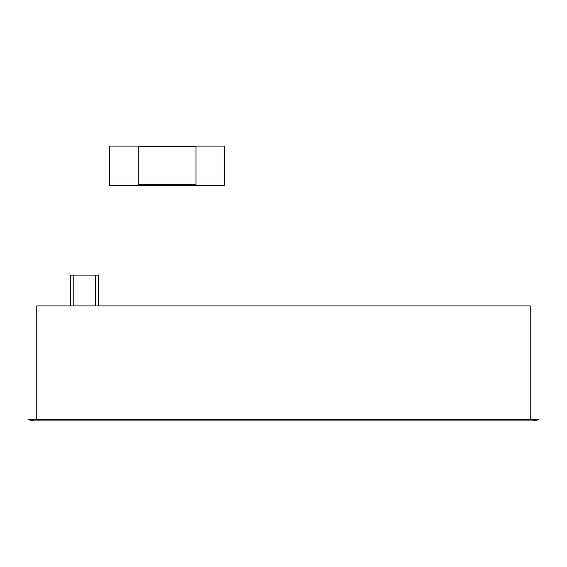 <?xml version="1.0" encoding="UTF-8"?>
<svg xmlns="http://www.w3.org/2000/svg" width="567" height="567" viewBox="0 0 567 567"><rect width="100%" height="100%" fill="white"/><g stroke="black" fill="none" stroke-linecap="round" stroke-linejoin="round"><path stroke-width="0.85" d="M70.407 305.932L70.407 275.087L98.445 275.087L98.445 305.932M33.956 420.891L28.35 419.764L538.65 419.764L533.044 420.891L33.956 420.891M28.35 419.764L28.35 419.204L538.65 419.204L538.65 419.764M36.763 419.204L36.763 305.932L530.237 305.932L530.237 419.204M109.665 185.366L224.617 185.366L224.617 146.109L109.665 146.109L109.665 185.366M138.263 146.676L138.263 184.807L196.019 184.807L196.019 146.676L138.263 146.676M95.646 305.932L95.646 275.087M73.214 305.932L73.214 275.087"/></g></svg>

